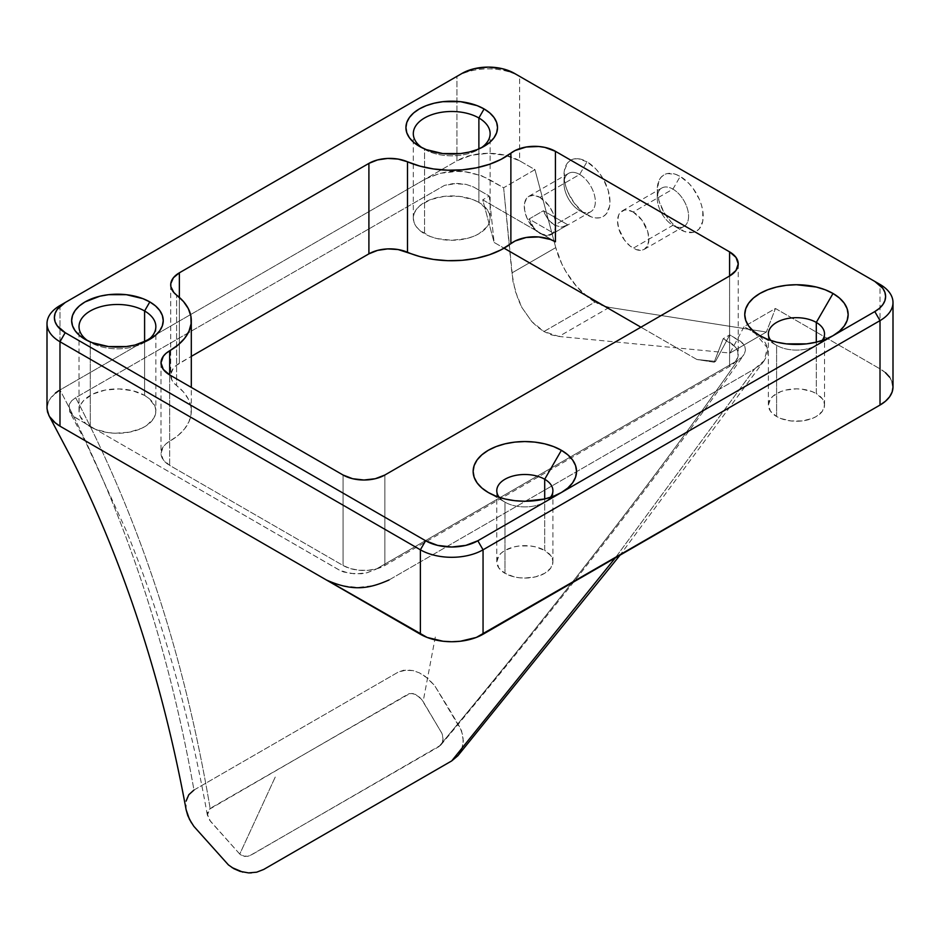 <?xml version="1.0" encoding="UTF-8"?>
<svg xmlns="http://www.w3.org/2000/svg" width="940" height="940" viewBox="0 0 940 940"><rect width="100%" height="100%" fill="white"/><g stroke="black" fill="none" stroke-linecap="round" stroke-linejoin="round"><path stroke-width="0.7" stroke-dasharray="4.7 3.53" d="M579.663 174.464A22.16 12.796 60 0 1 595.337 201.607A22.16 12.796 60 0 1 579.663 210.654L586.983 214.872A32.501 18.765 -120 0 0 609.966 201.607A32.501 18.765 -120 0 0 586.983 161.797L579.663 174.464L539.971 197.388A22.16 12.796 60 0 1 554.447 216.917A22.16 12.796 60 0 1 551.052 234.671A22.16 12.796 60 0 1 539.971 233.578L547.221 235.435L552.121 234.06L567.842 224.825L561.591 227.139L554.506 225.177L579.663 210.654A22.16 12.796 -120 0 0 590.743 211.747A22.16 12.796 -120 0 0 594.139 193.993A22.16 12.796 -120 0 0 579.663 174.464A22.16 12.796 -120 0 0 568.582 173.371A22.16 12.796 -120 0 0 565.187 191.126A22.16 12.796 -120 0 0 579.663 210.654L554.506 225.177L548.032 219.314L543.438 210.736L529.079 219.02L533.65 227.597L539.971 233.578A22.16 12.796 60 0 1 525.495 214.05A22.16 12.796 60 0 1 528.891 196.284A22.16 12.796 60 0 1 539.971 197.388L579.663 174.464L586.983 161.797L595.772 168.895L599.744 173.642L603.233 178.953L608.215 190.444L609.966 201.607L609.519 206.53L606.089 214.12L603.233 216.482L599.744 217.775L595.772 217.939L591.46 216.952L582.495 211.782L574.211 203.028L567.866 192.054L565.751 186.238L564.435 180.504L564.435 170.152L567.866 162.561L570.733 160.188L574.211 158.907L578.182 158.743L586.983 161.797A32.501 18.765 -120 0 0 564 175.075A32.501 18.765 -120 0 0 586.983 214.872L579.663 210.654A22.16 12.796 60 0 1 564 183.512A22.16 12.796 60 0 1 579.663 174.464M672.923 189.116A22.16 12.796 60 0 1 688.585 216.259A22.16 12.796 60 0 1 672.923 225.306L680.231 229.525A32.501 18.765 -120 0 0 703.214 216.259A32.501 18.765 -120 0 0 680.231 176.45L672.923 189.116L633.219 212.029A22.16 12.796 60 0 1 647.707 231.557A22.16 12.796 60 0 1 644.3 249.323A22.16 12.796 60 0 1 633.219 248.219L672.923 225.306A22.16 12.796 -120 0 0 684.003 226.399A22.16 12.796 -120 0 0 687.399 208.645A22.16 12.796 -120 0 0 672.923 189.116A22.16 12.796 -120 0 0 661.842 188.012A22.16 12.796 -120 0 0 658.447 205.778A22.16 12.796 -120 0 0 672.923 225.306L633.219 248.219A22.16 12.796 60 0 1 618.743 228.69A22.16 12.796 60 0 1 622.151 210.936A22.16 12.796 60 0 1 633.219 212.029L672.923 189.116L680.231 176.45L689.032 183.547L693.003 188.294L699.348 199.28L701.463 205.084L702.779 210.819L702.779 221.182L699.348 228.761L696.481 231.134L693.003 232.427L684.72 231.604L675.754 226.422L671.442 222.428L663.981 212.37L658.999 200.878L657.248 189.716L658.999 180.574L661.125 177.214L663.981 174.84L667.471 173.547L675.754 174.37L680.231 176.45A32.501 18.765 -120 0 0 657.248 189.716A32.501 18.765 -120 0 0 680.231 229.525L672.923 225.306A22.16 12.796 60 0 1 657.248 198.164A22.16 12.796 60 0 1 672.923 189.116M207.341 815.039C197.835 761.506 185.791 709.759 171.209 659.786C158.12 614.936 143.115 571.849 126.183 530.524L85.834 442.411L69.725 411.943L69.302 404.341L71.687 400.745L75.623 397.702L71.687 400.745L69.302 404.341L68.984 410.075L73.355 416.244L86.01 423.846A38.411 22.172 0 0 0 90.275 426.772L90.275 342.336A38.411 22.172 0 0 0 144.596 342.336A38.411 22.172 0 0 0 146.981 340.832A38.411 22.172 180 0 1 90.275 342.336L85.046 339.316L90.275 342.336L90.275 426.772A38.411 22.172 0 0 0 95.351 429.239L339.035 569.922L349.304 573.377L361.207 573.753L366.929 572.801L375.577 569.452L735.386 361.724A29.551 17.061 0 0 0 738.241 354.404A29.551 17.061 0 0 0 729.593 342.336L729.593 366.459A29.551 17.061 0 0 0 735.386 361.724L737.783 360.337C659.551 472.609 559.923 601.389 438.898 746.666L249.453 855.882L244.635 856.434L239.888 854.213L210.595 821.466L207.341 815.039L210.137 808.412C184.546 656.343 139.708 519.444 75.623 397.702L444.503 185.392L457.251 183.406L465.97 184.346L473.548 186.989L489.27 196.049L482.737 199.821L489.27 196.049L494.099 242.426L482.737 199.821L555.434 241.792L482.737 199.821L494.099 242.426L504.075 248.184L494.099 242.426L489.27 196.049L473.548 186.989L465.97 184.346L452.81 183.629L444.503 185.392L75.623 397.702C139.708 519.444 184.546 656.343 210.137 808.412L410.392 693.238L415.974 694.543L421.637 699.419L441.87 733.235L443.093 737.183L442.728 741.39L441.33 744.363L438.898 746.666C559.923 601.389 659.551 472.609 737.783 360.337L741.766 357.365L744.363 353.957L745.443 350.256L744.868 346.543L740.861 341.467L729.757 334.887L715.54 361.395L696.869 359.491L640.916 327.19L696.869 359.491L714.153 362.206L723.224 338.659L734.927 346.555L737.818 351.501L737.971 356.718L735.386 361.724L741.766 357.365L744.363 353.957L745.443 350.256L744.868 346.543L742.635 343.041L729.757 334.887L723.224 338.659L729.593 342.336L729.593 275.996L729.593 366.459L384.86 565.492L384.86 475.017L384.86 565.492L376.646 568.829L367.987 570.322L358.939 570.239L350.373 568.571L343.077 565.492L169.67 465.37L163.266 459.836L161.01 453.315L163.266 446.782L165.992 443.833L178.107 435.42L184.628 428.816L188.999 421.649L191.114 414.14L190.879 406.55L188.317 399.089L183.5 392.015L173.829 382.968L171.903 380.136L170.786 374.12L173.383 368.245L175.992 365.613L191.302 356.378L179.364 363.275A29.551 17.061 0 0 0 170.716 375.342A29.551 17.061 0 0 0 176.591 385.553L176.591 295.089L176.591 385.553A73.872 42.641 0 0 1 191.302 411.097L191.302 387.397M441.33 744.363L440.825 745.02M186.132 809.763L186.12 801.068L187.13 797.743L188.787 794.746L193.969 790.035C167.696 642.043 123.034 508.693 59.984 389.983L58.774 390.711M55.472 393.038L49.174 400.17L47.552 404.059L47.024 408.865M47.341 411.262L47.658 412.448M48.856 415.398L49.855 417.102M389.043 579.968L754.667 368.868L615.265 557.913L754.667 368.868L389.043 579.968L374.625 585.514L357.682 587.453L340.738 585.503L329.588 581.66M424.563 149.343A38.411 22.172 0 0 0 478.883 149.343A38.411 22.172 0 0 0 481.257 147.827A38.411 22.172 180 0 1 424.563 149.343L424.563 233.778A38.411 22.172 0 0 0 466.416 238.584A38.411 22.172 0 0 0 490.128 218.092A38.411 22.172 0 0 0 478.883 202.417L478.883 148.919L478.883 202.417L487.202 209.608L489.388 213.768L490.128 218.092L489.388 222.416L487.202 226.587L478.883 233.778L473.055 236.539L466.416 238.584L451.717 240.276L437.018 238.584L430.379 236.539L419.781 230.417L416.232 226.587L414.047 222.416L413.306 218.092L414.047 213.768L416.232 209.608L419.781 205.778L430.379 199.656L444.221 196.343L459.214 196.343L473.055 199.656L478.883 202.417A38.411 22.172 0 0 0 437.018 197.612A38.411 22.172 0 0 0 413.306 218.092A38.411 22.172 0 0 0 424.563 233.778L424.563 149.343A38.411 22.172 180 0 1 422.178 147.827A38.411 22.172 0 0 0 424.563 149.343L419.334 146.323M504.991 502.16A28.071 16.203 0 0 0 544.695 502.16A28.071 16.203 0 0 0 550.452 497.331A28.071 16.203 180 0 1 504.991 502.16L504.991 573.33A28.071 16.203 0 0 0 535.589 576.843A28.071 16.203 0 0 0 552.908 561.873A28.071 16.203 0 0 0 544.695 550.405L544.695 498.964L544.695 550.405L550.781 555.669L552.368 558.712L552.908 561.873L550.781 568.077L544.695 573.33L535.589 576.843L524.849 578.077L519.362 577.759L514.098 576.843L504.991 573.33L498.905 568.077L496.778 561.873L498.905 555.669L501.502 552.861L504.991 550.405L514.098 546.892L519.362 545.976L530.324 545.976L535.589 546.892L544.695 550.405A28.071 16.203 0 0 0 514.098 546.892A28.071 16.203 0 0 0 496.778 561.873A28.071 16.203 0 0 0 504.991 573.33L504.991 502.16A28.071 16.203 180 0 1 499.234 497.331A28.071 16.203 0 0 0 504.991 502.16L488.283 492.513M776.605 345.356A28.071 16.203 0 0 0 816.296 345.356A28.071 16.203 0 0 0 822.053 340.527A28.071 16.203 180 0 1 776.605 345.356L776.605 416.514A28.071 16.203 0 0 0 807.19 420.027A28.071 16.203 0 0 0 824.521 405.058A28.071 16.203 0 0 0 816.296 393.602L816.296 342.16L816.296 393.602L822.383 398.854L823.981 401.897L824.521 405.058L822.383 411.262L816.296 416.514L812.043 418.535L801.926 420.956L790.975 420.956L780.858 418.535L776.605 416.514L770.518 411.262L768.38 405.058L770.518 398.854L773.115 396.057L780.858 391.581L785.711 390.088L796.45 388.855L801.926 389.172L812.043 391.581L816.296 393.602A28.071 16.203 0 0 0 785.711 390.088A28.071 16.203 0 0 0 768.38 405.058A28.071 16.203 0 0 0 776.605 416.514L776.605 345.356A28.071 16.203 180 0 1 770.835 340.527A28.071 16.203 0 0 0 776.605 345.356L759.884 335.697M609.32 307.38L558.936 336.461L543.955 331.526L595.032 302.034A59.091 34.122 -120 0 0 604.831 306.346A59.091 34.122 -120 0 0 609.32 307.38L766.382 332.043L775.453 308.496L744.116 326.591L760.19 336.59L764.279 341.009L766.805 345.814L767.639 350.785L766.782 355.79L764.267 360.572L760.166 365.002L754.667 368.868L764.337 360.478L767.334 347.765L754.667 332.69L744.116 326.591L729.981 353.064L558.936 336.461L609.32 307.38L766.382 332.043L729.981 353.064L766.382 332.043L775.453 308.496L880.016 368.868L775.453 308.496L744.116 326.591L729.981 353.064L558.936 336.461L551.392 334.887L543.955 331.526L531.805 321.609L521.923 307.556L515.132 290.824L511.889 272.953L503.629 187.753L534.966 169.658L519.62 160.799L505.238 155.253L488.283 153.302L471.316 155.253L456.946 160.799L425.609 178.894L440.014 173.336L456.957 171.397L465.617 171.891L481.574 175.721L503.629 187.753L534.966 169.658L555.763 247.62L561.873 264.022L566.127 271.954L576.549 286.394L588.675 297.804L602.282 305.488L609.32 307.38M144.596 395.411L144.596 341.913L144.596 395.411L149.143 398.572L154.841 406.056L155.805 410.134L155.464 414.235L153.796 418.23L146.84 425.362L141.775 428.252L129.344 432.177L115.291 433.234L108.253 432.623L95.351 429.239A38.411 22.172 0 0 0 135.149 430.767A38.411 22.172 0 0 0 155.852 411.097A38.411 22.172 0 0 0 144.596 395.411A38.411 22.172 0 0 0 102.742 390.605A38.411 22.172 0 0 0 79.031 411.097A38.411 22.172 0 0 0 86.01 423.846L80.135 416.397L79.089 412.331L79.348 408.219L80.922 404.212L83.742 400.44L92.719 394.119L105.069 390.1L119.098 388.937L132.904 390.793L144.596 395.411M715.54 361.395L714.153 362.206L696.869 359.491L715.54 361.395L729.757 334.887L723.224 338.659L714.153 362.206L715.54 361.395M892.154 381.981L889.628 377.175M885.527 372.745L880.016 368.868L880.016 284.432L519.62 76.363L519.62 160.799L534.966 169.658L555.763 247.62L511.889 272.953L555.763 247.62A59.091 34.122 -120 0 0 585.221 295.031A59.091 34.122 -120 0 0 595.032 302.034L543.955 331.526L537.668 327.167L531.805 321.609L521.923 307.556L518.093 299.413L513.04 281.918L503.629 187.753L488.283 178.894C461.387 166.85 445.137 170.316 425.609 178.894L456.946 160.799L456.946 76.363L59.984 305.547L59.984 389.983L425.609 178.894L59.984 389.983L51.395 396.962L48.41 401.674L47 408.066M90.275 342.336A38.411 22.172 180 0 1 87.89 340.832A38.411 22.172 0 0 0 90.275 342.336L85.046 339.316M179.364 297.381L179.364 363.275L179.364 297.381M69.725 411.943L74.354 417.007L95.351 429.239A38.411 22.172 180 0 1 90.275 426.772A38.411 22.172 180 0 1 86.01 423.846L340.139 570.521L343.781 572.025L355.214 573.952L366.929 572.801L376.646 568.829A29.551 17.061 0 0 1 343.077 565.492L343.077 475.017L343.077 565.492L169.67 465.37L169.67 374.907L169.67 441.248A29.551 17.061 0 0 0 161.01 453.315A29.551 17.061 0 0 0 169.67 465.37L169.67 441.248A73.872 42.641 0 0 0 191.302 411.097M376.646 568.829A29.551 17.061 0 0 0 384.86 565.492L729.593 366.459L735.386 361.724L376.646 568.829M893 386.963A44.321 25.592 0 0 0 880.016 368.868L880.016 284.432L519.62 76.363L519.62 160.799A44.321 25.592 0 0 0 456.946 160.799L456.946 76.363A44.321 25.592 180 0 1 519.62 76.363L514.391 73.344L519.62 76.363A44.321 25.592 0 0 0 456.946 76.363L59.984 305.547L59.984 389.983C123.034 508.693 167.696 642.043 193.969 790.035L398.219 672.124L406.75 669.914L413.13 670.608L419.44 672.875L427.841 678.422L434.586 685.495L448.122 707.409L460.283 727.983L463.056 736.173L463.091 744.233L461.716 749.25L457.851 755.772M55.707 423.305L57.046 424.304M633.219 212.029L641.926 220.113L647.707 231.557L648.894 239.171L647.707 245.411L644.3 249.323L641.926 250.193L636.286 249.641L630.164 246.104L624.524 240.147L618.743 228.69L617.557 221.076L618.743 214.849L620.2 212.558L624.524 210.055L627.227 209.949L633.219 212.029M539.971 197.388L548.678 205.461L553.002 212.945L555.34 220.818L555.34 227.88L554.447 230.758L551.052 234.671L548.678 235.552L545.964 235.658L539.971 233.578L533.979 228.737L526.941 218.01L524.602 210.137L524.602 203.075L526.941 197.905L528.891 196.284L533.979 195.297L539.971 197.388M540.136 233.484L547.221 235.435L553.484 233.12L529.079 219.02L533.885 227.891L538.585 232.474M554.506 225.177L561.591 227.139L567.842 224.825L543.438 210.736L567.842 224.825L553.484 233.12L529.079 219.02L543.438 210.736M544.413 213.168L548.067 219.349L552.744 224.025M239.888 854.213L209.585 820.138L207.223 813.652L208.527 809.775L408.841 693.697L413.518 693.544L419.851 697.445L423.141 701.569L442.082 733.658L443.104 739.369L440.613 745.255L251.05 855.118L247.631 856.364L242.074 855.717L239.759 854.061L275.49 776.522L239.759 854.072M186.108 809.693L186.096 801.197M191.419 822.817L193.781 826.26M228.432 864.918L231.98 867.561M242.767 872.109L248.56 872.896M251.321 872.896L256.655 872.191M457.991 755.607L459.343 753.786M461.716 749.25L463.385 741.225L461.54 730.686L434.586 685.495L425.221 676.365L419.44 672.875L413.13 670.608L403.683 670.232L398.219 672.124L193.969 790.035M680.231 229.525L672.923 225.306M586.983 214.872L579.663 210.654M440.848 744.997C556.703 606.97 657.589 477.097 743.505 355.367M423.752 698.232L435.913 633.854M144.596 342.336L149.824 339.316M478.883 149.343L484.1 146.323M551.052 234.671L552.121 234.06M590.743 211.747L566.479 225.764M644.3 249.323L684.003 226.399M544.695 502.16L561.403 492.513M552.908 561.873L552.908 490.704M816.296 345.356L833.016 335.697M824.521 405.058L824.521 333.888M155.852 326.65L155.852 411.097M490.128 218.092L490.128 133.656M413.306 218.092L413.306 133.656M79.031 411.097L79.031 326.65M170.716 284.867L170.716 375.342M161.01 362.84L161.01 453.315M738.241 263.929L738.241 354.404M768.38 405.058L768.38 333.888M496.778 561.873L496.778 490.704M622.151 210.936L661.842 188.012M528.891 196.284L568.582 173.371M764.337 360.478L620.059 555.14M657.248 198.164L657.248 189.716M564 183.512L564 175.075"/><path stroke-width="1.41" d="M640.916 327.19L504.075 248.184L640.916 327.19M620.059 555.14L457.851 755.772L451.717 760.907L615.265 557.913L451.717 760.907L263.682 869.465L256.655 872.191L248.56 872.896L240.053 871.357L233.907 868.713L228.432 864.918L193.781 826.26L189.422 819.257L186.132 809.763C172.983 738.264 155.323 670.232 133.127 605.642C115.315 553.883 94.846 504.886 71.699 458.661L48.856 415.398L47.024 408.865M58.774 390.711L55.472 393.038M49.855 417.102L54.062 421.931L59.984 426.173L326.368 579.968C353.264 592.012 369.502 588.534 389.043 579.968M146.981 340.832A38.411 22.172 0 0 0 144.596 310.976L149.824 301.928A45.801 26.438 180 0 1 149.824 339.316A45.801 26.438 180 0 1 85.046 339.316L79.36 335.31L75.129 330.739L72.521 325.781L71.64 320.622L72.521 315.464L75.129 310.505L79.36 305.935L85.046 301.928L99.91 296.194L108.5 294.69L126.371 294.69L142.88 298.638L149.824 301.928L155.511 305.935L159.753 310.505L162.35 315.464L163.231 320.622L162.35 325.781L159.753 330.739L155.511 335.31L149.824 339.316L134.96 345.051L126.371 346.555L108.5 346.555L91.991 342.606L85.046 339.316A45.801 26.438 180 0 1 85.058 301.928A45.801 26.438 180 0 1 149.824 301.928L144.596 310.976A38.411 22.172 180 0 1 155.852 326.65A38.411 22.172 180 0 1 146.981 340.832M481.257 147.827A38.411 22.172 0 0 0 478.883 117.982L484.1 108.934A45.801 26.438 180 0 1 484.1 146.323A45.801 26.438 180 0 1 419.334 146.323L413.635 142.316L409.405 137.745L406.797 132.787L405.927 127.629L406.797 122.47L409.405 117.512L413.635 112.941L419.334 108.934L426.278 105.644L434.198 103.2L442.787 101.696L460.659 101.696L477.168 105.644L484.1 108.934L489.799 112.941L494.029 117.512L496.637 122.47L497.519 127.629L496.637 132.787L494.029 137.745L489.799 142.316L484.1 146.323L477.168 149.613L469.248 152.057L460.659 153.561L442.787 153.561L426.278 149.613L419.334 146.323A45.801 26.438 180 0 1 419.334 108.934A45.801 26.438 180 0 1 484.1 108.934L478.883 117.982A38.411 22.172 180 0 1 490.128 133.656A38.411 22.172 180 0 1 481.257 147.827M550.452 497.331A28.071 16.203 0 0 0 544.695 479.247L561.403 450.295A51.712 29.857 180 0 1 561.403 492.513A51.712 29.857 180 0 1 488.283 492.513L481.856 487.989L477.074 482.831L474.124 477.226L473.137 471.398L474.124 465.582L477.074 459.977L481.856 454.819L488.283 450.295L496.12 446.582L505.05 443.821L514.756 442.117L524.849 441.553L534.931 442.117L544.636 443.821L553.566 446.582L561.403 450.295L567.831 454.819L572.613 459.977L575.562 465.582L576.549 471.398L575.562 477.226L572.613 482.831L567.831 487.989L561.403 492.513L553.566 496.226L544.636 498.987L524.849 501.255L514.756 500.679L505.05 498.987L496.12 496.226L488.283 492.513A51.712 29.857 180 0 1 488.283 450.295A51.712 29.857 180 0 1 561.403 450.295L544.695 479.247A28.071 16.203 180 0 1 552.908 490.704A28.071 16.203 180 0 1 550.452 497.331M544.695 498.964L544.695 479.247L544.695 498.964M822.053 340.527A28.071 16.203 0 0 0 816.296 322.432L833.016 293.48A51.712 29.857 180 0 1 833.016 335.697A51.712 29.857 180 0 1 759.884 335.697L753.457 331.174L748.675 326.015L745.737 320.411L744.739 314.595L745.737 308.767L748.675 303.173L753.457 298.004L759.884 293.48L767.721 289.767L776.663 287.017L786.357 285.313L796.45 284.738L816.237 287.017L825.179 289.767L833.016 293.48L839.443 298.004L844.214 303.173L847.163 308.767L848.15 314.595L847.163 320.411L844.214 326.015L839.443 331.174L833.016 335.697L825.179 339.411L816.237 342.172L806.532 343.876L786.357 343.876L776.663 342.172L767.721 339.411L759.884 335.697A51.712 29.857 180 0 1 759.884 293.48A51.712 29.857 180 0 1 833.016 293.48L816.296 322.432A28.071 16.203 180 0 1 824.521 333.888A28.071 16.203 180 0 1 822.053 340.527M816.296 342.16L816.296 322.432L816.296 342.16M144.596 341.913L144.596 310.976L144.596 341.913M478.883 148.919L478.883 117.982L478.883 148.919M191.302 356.378L368.903 253.847L377.516 250.393L387.68 248.9L398.102 249.547L419.875 256.573L433.493 259.428L447.804 260.686L462.269 260.31L476.333 258.3L489.446 254.763L501.114 249.805L515.179 240.957L526.2 237.479L538.738 236.962L550.511 239.5L555.434 241.792A29.551 17.061 0 0 0 510.878 243.636L510.878 153.161L515.179 150.494L526.2 147.016L538.738 146.499L544.859 147.392L555.434 151.317L555.434 241.792L555.434 151.317L729.593 251.873L555.434 151.317A29.551 17.061 180 0 0 510.878 153.161A73.872 42.641 180 0 1 407.49 161.786L419.875 166.11L433.493 168.953L447.804 170.211L462.269 169.834L476.333 167.837L489.446 164.288L501.114 159.342L510.878 153.161L510.878 243.636A73.872 42.641 0 0 1 407.49 252.249A29.551 17.061 0 0 0 368.903 253.847L368.903 163.384L377.516 159.929L387.68 158.425L398.102 159.072L407.49 161.786L407.49 252.249L407.49 161.786A29.551 17.061 180 0 0 368.903 163.384L179.364 272.812L368.903 163.384L368.903 253.847L191.302 356.378M729.593 275.996L729.593 251.873L735.996 257.407L738.241 263.929L735.996 270.462L729.593 275.996L384.86 475.017L375.272 478.719L363.968 480.011L352.664 478.719L343.077 475.017L169.67 374.907L163.266 369.373L161.01 362.84L163.266 356.319L165.992 353.37L178.107 344.945L184.628 338.341L188.999 331.174L191.114 323.677L190.879 316.075L188.317 308.626L183.5 301.552L173.829 292.493L170.88 286.688L170.786 283.645L173.383 277.782L179.364 272.812L179.364 297.381L179.364 272.812A29.551 17.061 180 0 0 170.716 284.867A29.551 17.061 180 0 0 176.591 295.089A73.872 42.641 180 0 1 191.302 320.622A73.872 42.641 180 0 1 169.67 350.785L169.67 374.907A29.551 17.061 180 0 1 161.01 362.84A29.551 17.061 180 0 1 169.67 350.785L169.67 374.907L343.077 475.017A29.551 17.061 180 0 0 384.86 475.017L729.593 275.996L729.593 251.873A29.551 17.061 180 0 1 738.241 263.929A29.551 17.061 180 0 1 729.593 275.996M329.588 581.66L427.101 637.426L443.069 641.245L451.717 641.738L460.365 641.245L476.345 637.426L880.016 405.058L885.527 401.18L889.628 396.762L892.154 391.957L893 386.963L892.154 381.981M889.628 377.175L885.527 372.745M477.837 540.759L874.799 311.575L879.394 308.344L882.801 304.654L884.904 300.659L885.609 296.5L884.904 292.34L882.801 288.333L874.799 281.424L514.391 73.344L502.418 68.726L488.283 67.104L474.148 68.726L462.163 73.344L65.201 302.527L57.199 309.448L55.096 313.443L54.391 317.603L55.096 321.762L57.199 325.769L65.201 332.69L425.609 540.759L437.582 545.376L451.717 547.01L465.852 545.376L477.837 540.759L483.054 549.806L880.016 320.622L880.016 405.058L483.054 634.241L483.054 549.806A44.321 25.592 180 0 1 420.38 549.806L420.38 634.241L59.984 426.173L59.984 341.737L420.38 549.806L420.38 634.241A44.321 25.592 0 0 0 483.054 634.241L483.054 549.806L880.016 320.622L880.016 405.058A44.321 25.592 0 0 0 893 386.963L893 302.527A44.321 25.592 180 0 1 880.016 320.622L874.799 311.575L477.837 540.759A36.93 21.326 180 0 1 425.609 540.759L420.38 549.806A44.321 25.592 0 0 0 483.054 549.806L477.837 540.759M422.178 147.827A38.411 22.172 180 0 1 413.306 133.656A38.411 22.172 180 0 1 437.018 113.164A38.411 22.172 180 0 1 478.883 117.982A38.411 22.172 0 0 0 425.832 117.277A38.411 22.172 0 0 0 422.178 147.827M87.89 340.832A38.411 22.172 180 0 1 79.031 326.65A38.411 22.172 180 0 1 102.742 306.17A38.411 22.172 180 0 1 144.596 310.976A38.411 22.172 0 0 0 91.556 310.271A38.411 22.172 0 0 0 87.89 340.832M770.835 340.527A28.071 16.203 180 0 1 768.38 333.888A28.071 16.203 180 0 1 785.711 318.919A28.071 16.203 180 0 1 816.296 322.432A28.071 16.203 0 0 0 780.517 320.552A28.071 16.203 0 0 0 770.835 340.527M499.234 497.331A28.071 16.203 180 0 1 496.778 490.704A28.071 16.203 180 0 1 514.098 475.734A28.071 16.203 180 0 1 544.695 479.247A28.071 16.203 0 0 0 508.916 477.356A28.071 16.203 0 0 0 499.234 497.331M57.046 424.304L59.984 426.173L59.984 341.737L420.38 549.806L425.609 540.759L65.201 332.69A36.93 21.326 180 0 1 65.201 302.527L462.163 73.344A36.93 21.326 180 0 1 514.391 73.344L874.799 281.424A36.93 21.326 180 0 1 874.799 311.575L880.016 320.622A44.321 25.592 0 0 0 880.016 284.432A44.321 25.592 180 0 1 893 302.527M59.984 341.737A44.321 25.592 180 0 1 47 323.642A44.321 25.592 180 0 1 59.984 305.547L59.984 305.547A44.321 25.592 0 0 0 59.984 341.737L65.201 332.69L59.984 341.737M47 323.642L47 408.078L47.541 412.049L49.432 416.444L55.707 423.305M65.201 302.527L59.984 305.547M193.969 790.035L188.787 794.746L186.12 801.068M186.108 809.693L187.788 815.603L191.454 822.876M193.781 826.26L228.467 864.953M231.98 867.561L242.767 872.109M248.56 872.896L251.321 872.896M256.655 872.191L263.682 869.465L451.717 760.907L457.991 755.607M459.343 753.786L461.716 749.25M191.302 387.397L191.302 320.787M874.799 281.424L880.016 284.432"/></g></svg>
